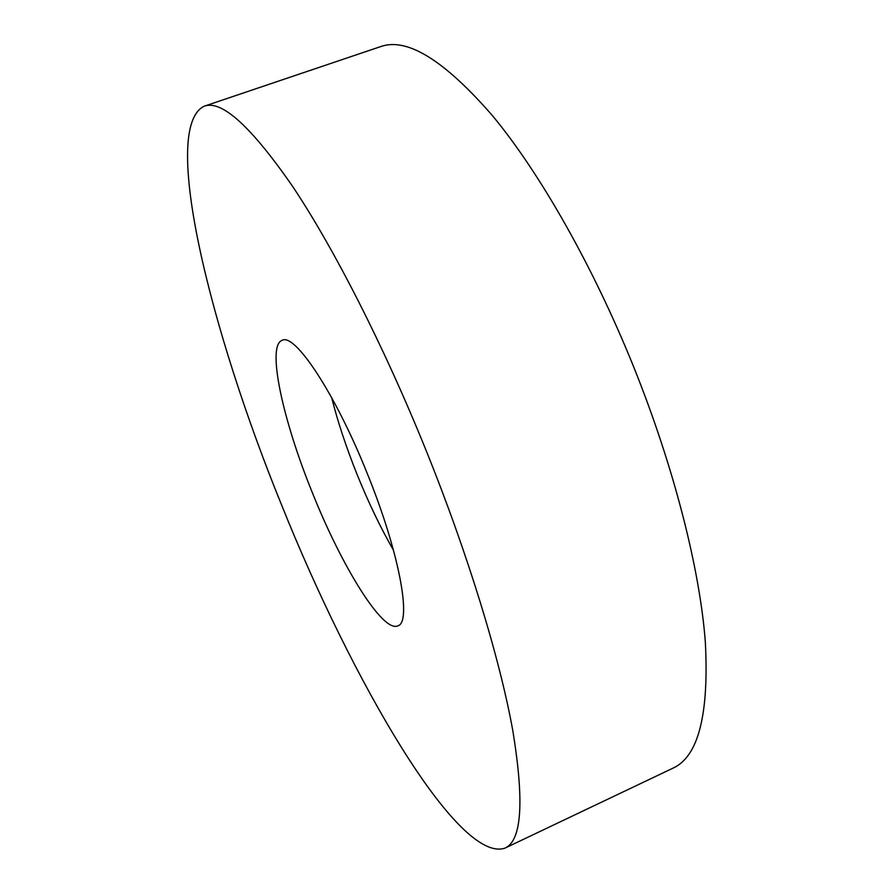 <?xml version="1.0" encoding="UTF-8"?>
<svg xmlns="http://www.w3.org/2000/svg" width="894" height="894" viewBox="0 0 894 894"><rect width="100%" height="100%" fill="white"/><g stroke="black" fill="none" stroke-linecap="round" stroke-linejoin="round"><path stroke-width="1.34" d="M281.699 505.233C211.062 332.266 159.59 127.563 204.257 106.196C221.667 99.67 251.192 126.512 292.841 186.734C333.808 248.085 383.805 345.844 426.136 450.531C468.121 554.559 499.712 658.364 512.698 730.063C524.443 801.404 521.839 840.762 504.92 848.149C457.717 863.917 351.487 679.462 281.699 505.233M204.257 106.196L380.609 46.611C406.971 37.146 444.296 60.2 492.56 115.773C539.63 172.564 592.621 265.25 633.488 366.428C673.987 466.981 699.868 569.299 705.332 642.004C709.121 714.63 698.337 756.682 672.992 768.158L504.92 848.149M393.494 550.246C380.643 527.873 368.63 502.92 357.455 475.362C346.503 448.173 337.898 422.27 331.652 397.618M367.021 472.926C399.339 552.079 412.123 622.604 397.796 625.878C382.666 632.907 341.921 566.651 312.688 493.499C283.007 420.962 266.412 345.799 282.091 340.335C294.707 332.624 335.06 393.036 367.021 472.926"/></g></svg>
